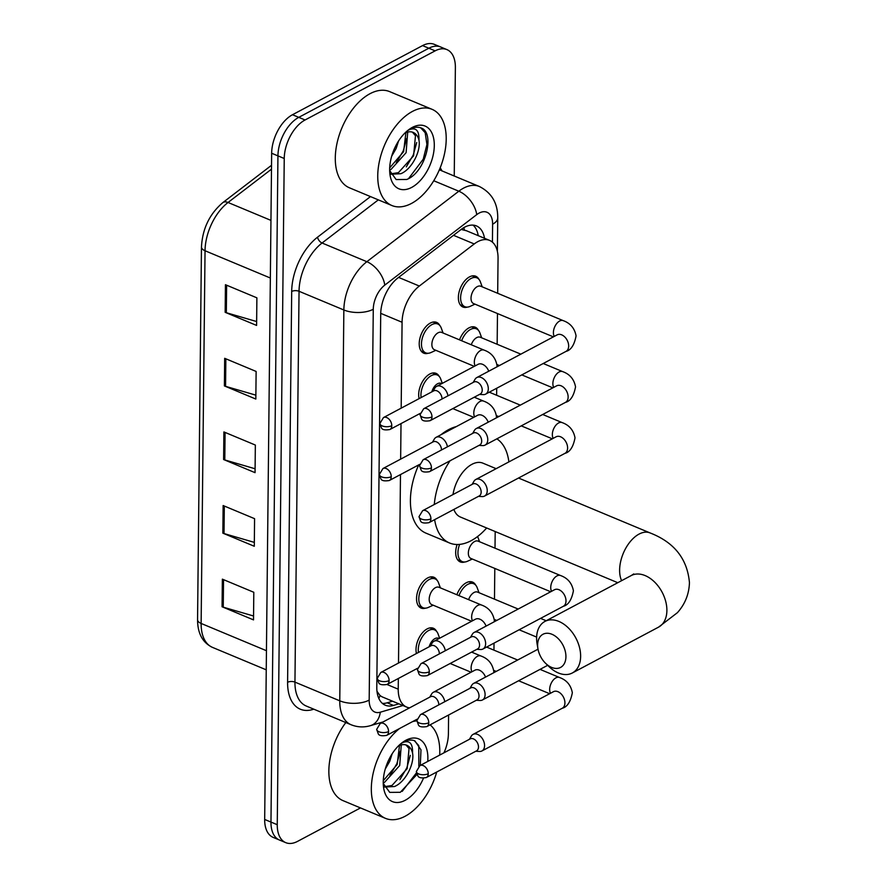 <?xml version="1.0" encoding="UTF-8"?>
<svg xmlns="http://www.w3.org/2000/svg" width="887" height="887" viewBox="0 0 887 887"><rect width="100%" height="100%" fill="white"/><g stroke="black" fill="none" stroke-linecap="round" stroke-linejoin="round"><path stroke-width="1.33" d="M425.516 608.149A16.676 9.613 -67.3 0 1 421.07 608.061A16.676 9.613 -67.3 0 1 417.101 593.769A16.676 9.613 -67.3 0 1 427.656 577.936A16.676 9.613 -67.3 0 1 433.92 577.271A16.676 9.613 -67.3 0 1 437.114 580.364M419.119 398.629A16.676 9.613 -67.3 0 1 429.785 374.026A16.676 9.613 -67.3 0 1 436.06 373.36A16.676 9.613 -67.3 0 1 439.253 376.454M428.188 353.259A16.676 9.613 -67.3 0 1 423.742 353.17A16.676 9.613 -67.3 0 1 419.773 338.889A16.676 9.613 -67.3 0 1 430.317 323.056A16.676 9.613 -67.3 0 1 436.592 322.38A16.676 9.613 -67.3 0 1 439.786 325.474M416.447 653.519A16.676 9.613 -67.3 0 1 427.113 628.916A16.676 9.613 -67.3 0 1 433.388 628.251A16.676 9.613 -67.3 0 1 436.581 631.344M459.521 339.865A16.676 9.613 -67.3 0 1 468.935 327.88A16.676 9.613 -67.3 0 1 475.21 327.203A16.676 9.613 -67.3 0 1 478.403 330.297M467.338 307.113A16.676 9.613 -67.3 0 1 462.892 307.013A16.676 9.613 -67.3 0 1 458.923 292.732A16.676 9.613 -67.3 0 1 469.467 276.899A16.676 9.613 -67.3 0 1 475.742 276.234A16.676 9.613 -67.3 0 1 478.936 279.316M464.666 561.992A16.676 9.613 -67.3 0 1 460.22 561.903A16.676 9.613 -67.3 0 1 457.127 544.507M456.86 594.756A16.676 9.613 -67.3 0 1 466.263 582.759A16.676 9.613 -67.3 0 1 472.538 582.094A16.676 9.613 -67.3 0 1 475.731 585.187M466.385 230.742L461.196 229.423M376.986 691.306L380.046 695.563L382.009 696.805L406.723 707.116A31.278 18.028 112.7 0 0 409.572 707.859M398.341 678.477L398.23 689.177A31.278 18.028 112.7 0 0 406.723 707.116M497.685 293.298L498.05 258.339A31.278 18.028 112.7 0 0 489.557 240.388A31.278 18.028 112.7 0 0 474.235 243.958L419.329 286.046A31.278 18.028 112.7 0 0 402.077 322.258L401.179 408.164M401.013 423.598L400.647 459.144M400.48 474.567L398.507 663.044M493.948 650.138L494.026 643.13M494.48 599.157L494.802 568.434M495.013 548.188L495.19 531.546M496.41 415.726L498.871 416.524M496.62 395.247L496.698 388.24M497.152 344.278L497.474 313.543M360.488 807.924L297.511 841.397A31.278 18.028 -67.3 0 1 285.747 842.65A31.278 18.028 -67.3 0 1 277.254 824.699L284.239 158.496A31.278 18.028 -67.3 0 1 305.061 119.978L435.129 50.858A31.278 18.028 -67.3 0 1 446.893 49.594A31.278 18.028 -67.3 0 1 455.375 67.545L454.244 176.014M448.6 715.011L448.401 733.749A31.278 18.028 -67.3 0 1 443.977 752.808M446.893 49.594L434.308 44.35A31.278 18.028 -67.3 0 0 422.556 45.603L292.488 114.733A31.278 18.028 -67.3 0 0 271.655 153.251L264.681 819.455A31.278 18.028 -67.3 0 0 273.174 837.406L279.46 840.022A31.278 18.028 -67.3 0 1 270.967 822.083L277.941 155.879A31.278 18.028 -67.3 0 1 298.775 117.35L428.842 48.231A31.278 18.028 -67.3 0 1 440.595 46.978A31.278 18.028 -67.3 0 0 428.842 48.231L298.775 117.35A31.278 18.028 -67.3 0 0 277.941 155.879L270.967 822.083A31.278 18.028 -67.3 0 0 279.46 840.022L285.747 842.65M484.513 238.293A31.278 18.028 112.7 0 0 476.43 225.919A31.278 18.028 112.7 0 0 461.096 229.489L397.964 277.886A31.278 18.028 112.7 0 0 380.711 314.098L376.798 687.27A31.278 18.028 112.7 0 0 385.291 705.209A31.278 18.028 112.7 0 0 393.484 705.431L398.873 703.846M473.07 225.132A31.278 18.028 -67.3 0 1 478.226 235.665M392.575 701.218L387.198 702.803A31.278 18.028 -67.3 0 1 382.364 703.38M225.442 284.705L256.886 297.832L256.598 325.429L225.154 312.313L225.442 284.705M223.136 505.546L254.58 518.673L254.292 546.27L222.848 533.154L223.136 505.546M222.36 579.156L253.804 592.283L253.516 619.891L222.072 606.763L222.36 579.156M224.677 358.315L256.121 371.442L255.833 399.05L224.389 385.923L224.677 358.315M223.901 431.936L255.345 445.052L255.057 472.66L223.613 459.533L223.901 431.936M255.101 468.768L224.788 459.943A8.338 3.914 -179.4 0 1 223.613 459.533M255.877 395.158L225.564 386.333A8.338 3.914 -179.4 0 1 224.389 385.923M253.56 615.999L223.247 607.174A8.338 3.914 -179.4 0 1 222.072 606.763M254.325 542.378L224.023 533.564A8.338 3.914 -179.4 0 1 222.848 533.154M256.642 321.537L226.329 312.723A8.338 3.914 -179.4 0 1 225.154 312.313M412.544 721.63A52.122 30.047 -67.3 0 1 416.89 720.854M430.084 724.845A52.122 30.047 -67.3 0 1 439.686 755.092M436.737 772.012A52.122 30.047 -67.3 0 1 405.082 816.273A52.122 30.047 -67.3 0 1 385.479 818.357A52.122 30.047 -67.3 0 1 372.185 778.431A52.122 30.047 -67.3 0 1 399.527 728.549M384.448 786.68L391.999 785.483L407.166 768.663L409.051 748.561L405.969 744.947M384.648 787.057L394.493 786.525C405.459 782.035 414.706 763.774 412.544 752.985A23.561 13.582 -67.3 0 0 406.778 745.235A23.561 13.582 -67.3 0 0 398.429 745.923M383.239 782.866L384.514 782.356L399.682 765.536L401.29 744.892M383.284 780.693L397.188 764.494L399.494 745.457M385.257 769.04L389.703 761.368L392.165 753.773M383.251 783.409L389.726 792.379L400.303 792.302L416.99 774.44M423.409 778.342A33.983 19.592 -67.3 0 1 405.248 800.251A33.983 19.592 -67.3 0 1 383.528 787.168A33.983 19.592 -67.3 0 1 402.088 742.707A33.983 19.592 -67.3 0 1 405.88 740.257A33.983 19.592 -67.3 0 1 427.734 761.445M420.272 765.414L420.992 749.848L414.828 740.833C411.38 739.503 407.565 739.924 403.385 742.109L401.002 743.572M400.88 743.672L402.72 742.607C409.583 739.913 412.854 743.361 412.544 752.985M385.479 818.357L343.036 800.639A52.122 30.047 -67.3 0 1 345.83 722.55M389.903 775.537L396.866 763.674L400.314 751.2M399.882 779.706L406.845 767.832L410.293 755.369M402.188 791.381L416.48 772.832M418.83 766.324L418.775 745.579L414.262 740.623M565.928 656.746A18.76 12.54 -118 0 0 551.947 634.272A18.76 12.54 -118 0 0 537.633 644.927A18.76 12.54 -118 0 0 537.965 648.874A18.76 12.54 -118 0 0 545.671 663.387A18.76 12.54 -118 0 0 565.928 656.746M537.965 648.874L537.134 644.139A29.193 19.514 62 0 1 536.613 638.008A29.193 19.514 62 0 1 544.928 621.421A29.193 19.514 62 0 1 568.312 627.874A29.193 19.514 62 0 1 580.63 656.391A29.193 19.514 62 0 1 572.326 672.978A29.193 19.514 62 0 1 549.131 666.725L545.671 663.387M496.132 468.68L482.905 463.158A29.193 16.831 112.7 0 0 471.928 464.322A29.193 16.831 112.7 0 0 452.991 494.558M496.875 438.843A57.333 33.052 -67.3 0 1 508.872 461.905M486.664 527.987A57.333 33.052 -67.3 0 1 471.13 540.704A57.333 33.052 -67.3 0 1 449.576 542.999A57.333 33.052 -67.3 0 1 434.641 519.66M440.906 434.785A57.333 33.052 -67.3 0 1 448.6 429.641A57.333 33.052 -67.3 0 1 456.284 426.614M453.878 509.437A29.193 16.831 112.7 0 0 460.42 517.032L617.784 582.704M434.286 504.492A57.333 33.052 -67.3 0 1 450.042 460.774M449.576 542.999L425.993 533.154A57.333 33.052 -67.3 0 1 418.719 464.877M475.787 751.256L479.49 751.466A9.38 6.276 -118 0 0 481.896 750.967A9.38 6.276 -118 0 0 484.568 745.634A9.38 6.276 -118 0 0 477.572 734.403A9.38 6.276 -118 0 0 473.081 734.392A9.38 6.276 -118 0 0 471.33 736.099L469.423 739.292M428.244 773.697A6.774 4.535 -118 0 1 426.314 777.555L476.563 750.846A6.774 4.535 -118 0 0 478.492 746.998A6.774 4.535 -118 0 0 473.447 738.882A6.774 4.535 -118 0 0 470.199 738.882L419.95 765.581L416.358 771.502A6.774 3.182 -179.4 0 0 418.686 773.93A6.774 3.182 0.6 0 0 428.244 773.697A6.774 4.535 -118 0 0 425.383 767.078A6.774 4.535 -118 0 0 419.95 765.581M468.613 599.656A9.38 5.411 -67.3 0 1 474.057 592.483A9.38 5.411 -67.3 0 1 477.583 592.106L518.174 609.047M458.989 595.643A15.633 9.014 -67.3 0 1 467.826 584.345A15.633 9.014 -67.3 0 1 473.713 583.713A15.633 9.014 -67.3 0 1 477.195 587.737L479.013 592.704M476.319 700.286L480.033 700.486A9.38 6.276 -118 0 0 482.428 699.987A9.38 6.276 -118 0 0 485.1 694.654A9.38 6.276 -118 0 0 478.104 683.422A9.38 6.276 -118 0 0 473.614 683.422A9.38 6.276 -118 0 0 471.862 685.119L469.955 688.312M428.776 722.728A6.774 4.535 -118 0 1 426.847 726.575L477.095 699.865A6.774 4.535 -118 0 0 479.024 696.018A6.774 4.535 -118 0 0 473.98 687.902A6.774 4.535 -118 0 0 470.731 687.902L420.482 714.612L416.89 720.521A6.774 3.182 -179.4 0 0 419.218 722.949A6.774 3.182 0.6 0 0 428.776 722.728A6.774 4.535 -118 0 0 425.915 716.097A6.774 4.535 -118 0 0 420.482 714.612M550.705 591.762L470.897 558.444A9.38 5.411 -67.3 0 1 468.658 550.417A9.38 5.411 -67.3 0 1 474.6 541.513A9.38 5.411 -67.3 0 1 478.126 541.137L560.506 575.519C567.68 578.069 571.982 583.158 573.412 590.775C571.683 599.845 568.323 605.023 563.323 606.298A9.38 6.276 -118 0 0 565.995 600.965A9.38 6.276 -118 0 0 565.995 600.444A9.38 6.276 -118 0 0 561.837 591.607A9.38 6.276 -118 0 0 554.519 589.733L474.157 632.442A9.38 6.276 -118 0 0 472.394 634.15L470.487 637.343M477.627 536.491A15.633 9.014 -67.3 0 1 477.727 536.757L479.545 541.724M476.851 649.306L480.566 649.506A9.38 6.276 -118 0 0 482.96 649.007A9.38 6.276 -118 0 0 485.632 643.674A9.38 6.276 -118 0 0 478.647 632.442A9.38 6.276 -118 0 0 474.157 632.442M429.308 671.747A6.774 4.535 -118 0 1 427.379 675.595L477.627 648.896A6.774 4.535 -118 0 0 479.557 645.037A6.774 4.535 -118 0 0 474.512 636.933A6.774 4.535 -118 0 0 471.263 636.921L421.015 663.631L417.422 669.541A6.774 3.182 -179.4 0 0 419.751 671.98A6.774 3.182 0.6 0 0 429.308 671.747A6.774 4.535 -118 0 0 426.447 665.128A6.774 4.535 -118 0 0 421.015 663.631M472.327 559.043L467.504 561.249A15.633 9.014 -67.3 0 1 462.194 561.593A15.633 9.014 -67.3 0 1 459.621 544.396M478.448 496.376L482.162 496.576A9.38 6.276 -118 0 0 484.557 496.077A9.38 6.276 -118 0 0 487.229 490.744A9.38 6.276 -118 0 0 480.244 479.512A9.38 6.276 -118 0 0 475.754 479.512A9.38 6.276 -118 0 0 474.002 481.209L472.095 484.402M430.916 518.817A6.774 4.535 -118 0 1 428.986 522.665L479.224 495.955A6.774 4.535 -118 0 0 481.164 492.108A6.774 4.535 -118 0 0 476.108 483.992A6.774 4.535 -118 0 0 472.871 483.992L422.622 510.701L419.03 516.611A6.774 3.182 -179.4 0 0 421.347 519.039A6.774 3.182 0.6 0 0 430.916 518.817A6.774 4.535 -118 0 0 428.055 512.187A6.774 4.535 -118 0 0 422.622 510.701M471.285 344.766A9.38 5.411 -67.3 0 1 476.729 337.603A9.38 5.411 -67.3 0 1 480.255 337.226L520.835 354.157M461.65 340.752A15.633 9.014 -67.3 0 1 470.498 329.454A15.633 9.014 -67.3 0 1 476.374 328.822A15.633 9.014 -67.3 0 1 479.867 332.847L481.685 337.814M478.991 445.396L482.694 445.596A9.38 6.276 -118 0 0 485.089 445.097A9.38 6.276 -118 0 0 487.761 439.764A9.38 6.276 -118 0 0 480.776 428.532A9.38 6.276 -118 0 0 476.286 428.532A9.38 6.276 -118 0 0 474.534 430.239L472.627 433.433M431.448 467.837A6.774 4.535 -118 0 1 429.519 471.684L479.767 444.986A6.774 4.535 -118 0 0 481.696 441.127A6.774 4.535 -118 0 0 476.641 433.022A6.774 4.535 -118 0 0 473.403 433.011L423.154 459.721L419.562 465.631A6.774 3.182 -179.4 0 0 421.89 468.07A6.774 3.182 0.6 0 0 431.448 467.837A6.774 4.535 -118 0 0 428.587 461.218A6.774 4.535 -118 0 0 423.154 459.721M553.377 336.872L473.569 303.565A9.38 5.411 -67.3 0 1 471.33 295.526A9.38 5.411 -67.3 0 1 477.261 286.623A9.38 5.411 -67.3 0 1 480.787 286.246L563.178 320.628C570.352 323.19 574.643 328.268 576.073 335.885C574.355 344.954 570.984 350.132 565.995 351.407A9.38 6.276 -118 0 0 568.667 346.074A9.38 6.276 -118 0 0 568.656 345.553A9.38 6.276 -118 0 0 564.509 336.716A9.38 6.276 -118 0 0 557.191 334.842L476.818 377.552A9.38 6.276 -118 0 0 475.066 379.259L473.159 382.452M474.988 304.152L470.177 306.359A15.633 9.014 -67.3 0 1 464.866 306.714A15.633 9.014 -67.3 0 1 461.14 293.32A15.633 9.014 -67.3 0 1 471.03 278.474A15.633 9.014 -67.3 0 1 476.907 277.853A15.633 9.014 -67.3 0 1 480.399 281.866L482.218 286.845M479.523 394.416L483.238 394.626A9.38 6.276 -118 0 0 485.632 394.127A9.38 6.276 -118 0 0 488.305 388.794A9.38 6.276 -118 0 0 481.308 377.552A9.38 6.276 -118 0 0 476.818 377.552M431.98 416.857A6.774 4.535 -118 0 1 430.051 420.704L480.299 394.005A6.774 4.535 -118 0 0 482.229 390.158A6.774 4.535 -118 0 0 477.184 382.042A6.774 4.535 -118 0 0 473.935 382.042L423.687 408.741L420.094 414.65A6.774 3.182 -179.4 0 0 422.423 417.09A6.774 3.182 0.6 0 0 431.98 416.857A6.774 4.535 -118 0 0 429.12 410.237A6.774 4.535 -118 0 0 423.687 408.741M429.175 646.756A9.38 5.411 -67.3 0 1 434.907 638.64A9.38 5.411 -67.3 0 1 438.433 638.263L439.087 638.529M444.764 701.706A9.38 6.276 -118 0 0 437.901 692.248A9.38 6.276 -118 0 0 433.421 692.237A9.38 6.276 -118 0 0 431.659 693.944L429.751 697.138M418.453 652.455A15.633 9.014 -67.3 0 1 428.676 630.491A15.633 9.014 -67.3 0 1 434.552 629.87A15.633 9.014 -67.3 0 1 438.045 633.883L439.642 638.241M438.821 704.866A6.774 4.535 -118 0 0 438.821 704.843A6.774 4.535 -118 0 0 433.776 696.727A6.774 4.535 -118 0 0 430.528 696.727L380.279 723.426L376.687 729.336A6.774 3.182 -179.4 0 0 379.015 731.775A6.774 3.182 0.6 0 0 388.573 731.542A6.774 4.535 -118 0 0 385.712 724.923A6.774 4.535 -118 0 0 380.279 723.426M471.618 621.244L431.747 604.601A9.38 5.411 -67.3 0 1 429.508 596.574A9.38 5.411 -67.3 0 1 435.439 587.66A9.38 5.411 -67.3 0 1 438.976 587.283L481.419 605.001C488.593 607.562 492.895 612.64 494.325 620.257L494.336 621.709M445.296 650.725A9.38 6.276 -118 0 0 438.444 641.268A9.38 6.276 -118 0 0 433.954 641.257A9.38 6.276 -118 0 0 432.202 642.964L430.284 646.157M433.178 605.2L428.354 607.407A15.633 9.014 -67.3 0 1 423.044 607.75A15.633 9.014 -67.3 0 1 419.318 594.357A15.633 9.014 -67.3 0 1 429.208 579.521A15.633 9.014 -67.3 0 1 435.096 578.889A15.633 9.014 -67.3 0 1 438.577 582.914L440.395 587.881M439.353 653.885A6.774 4.535 -118 0 0 439.353 653.863A6.774 4.535 -118 0 0 434.308 645.747A6.774 4.535 -118 0 0 431.071 645.747L380.822 672.446L377.219 678.367A6.774 3.182 -179.4 0 0 379.547 680.795A6.774 3.182 0.6 0 0 389.105 680.562A6.774 4.535 -118 0 0 386.244 673.943A6.774 4.535 -118 0 0 380.822 672.446M431.836 391.866A9.38 5.411 -67.3 0 1 437.579 383.749A9.38 5.411 -67.3 0 1 441.105 383.372L441.759 383.65M447.425 446.815A9.38 6.276 -118 0 0 440.573 437.358A9.38 6.276 -118 0 0 436.082 437.346A9.38 6.276 -118 0 0 434.331 439.054L432.424 442.247M421.125 397.564A15.633 9.014 -67.3 0 1 431.348 375.611A15.633 9.014 -67.3 0 1 437.224 374.979A15.633 9.014 -67.3 0 1 440.717 379.004L442.303 383.35M441.493 449.975A6.774 4.535 -118 0 0 441.493 449.953A6.774 4.535 -118 0 0 436.448 441.837A6.774 4.535 -118 0 0 433.2 441.837L382.951 468.536L379.359 474.456A6.774 3.182 -179.4 0 0 381.687 476.884A6.774 3.182 0.6 0 0 391.245 476.652A6.774 4.535 -118 0 0 388.384 470.032A6.774 4.535 -118 0 0 382.951 468.536M474.29 366.353L434.408 349.711A9.38 5.411 -67.3 0 1 432.18 341.683A9.38 5.411 -67.3 0 1 438.111 332.78A9.38 5.411 -67.3 0 1 441.637 332.403L484.091 350.121C491.265 352.671 495.567 357.76 496.986 365.366L497.008 366.83M447.968 395.846A9.38 6.276 -118 0 0 441.105 386.377A9.38 6.276 -118 0 0 436.615 386.377A9.38 6.276 -118 0 0 434.863 388.085L432.956 391.267M435.839 350.31L431.027 352.516A15.633 9.014 -67.3 0 1 425.716 352.86A15.633 9.014 -67.3 0 1 421.99 339.477A15.633 9.014 -67.3 0 1 431.88 324.631A15.633 9.014 -67.3 0 1 437.757 323.999A15.633 9.014 -67.3 0 1 441.249 328.024L443.068 332.991M442.025 398.995A6.774 4.535 -118 0 0 442.025 398.973A6.774 4.535 -118 0 0 436.981 390.857A6.774 4.535 -118 0 0 433.732 390.857L383.483 417.566L379.891 423.476A6.774 3.182 -179.4 0 0 382.219 425.915A6.774 3.182 0.6 0 0 391.777 425.682A6.774 4.535 -118 0 0 388.916 419.063A6.774 4.535 -118 0 0 383.483 417.566M412.455 111.418A52.122 30.047 -67.3 0 1 432.058 109.323A52.122 30.047 -67.3 0 1 444.465 153.95A52.122 30.047 -67.3 0 1 411.501 203.433A52.122 30.047 -67.3 0 1 391.899 205.529A52.122 30.047 -67.3 0 1 379.492 160.891A52.122 30.047 -67.3 0 1 412.455 111.418M391.899 205.529L349.456 187.811A52.122 30.047 -67.3 0 1 337.038 143.184A52.122 30.047 -67.3 0 1 370.012 93.7A52.122 30.047 -67.3 0 1 389.604 91.605L432.058 109.323M390.868 173.841L398.418 172.655L413.586 155.824L415.471 135.722L412.388 132.119M391.056 174.229L400.913 173.697C411.878 169.206 421.114 150.934 418.963 140.146A23.561 13.582 -67.3 0 0 413.187 132.407A23.561 13.582 -67.3 0 0 404.838 133.094M389.659 170.038L390.923 169.528L406.102 152.697L407.71 132.052M389.703 167.854L403.607 151.666L405.913 132.618M391.677 156.201L396.112 148.539L398.585 140.944M389.67 170.581L396.134 179.551L406.723 179.473C425.749 172.411 435.262 132.85 421.247 127.994C417.799 126.664 413.985 127.085 409.805 129.28L407.421 130.733M411.668 187.423A33.983 19.592 -67.3 0 1 389.947 174.329A33.983 19.592 -67.3 0 1 408.508 129.879A33.983 19.592 -67.3 0 1 412.289 127.429A33.983 19.592 -67.3 0 1 434.297 145.568A33.983 19.592 -67.3 0 1 411.668 187.423M407.299 130.832L409.14 129.779C416.003 127.074 419.274 130.533 418.963 140.146M396.312 162.698L403.275 150.834L406.734 138.372M406.301 166.867L413.264 155.003L416.713 142.53M408.608 178.542L423.243 159.172L426.924 144.514L425.195 132.74L420.682 127.795M463.79 227.671A31.278 18.039 52.5 0 1 464.478 230.01M380.046 695.563A31.278 23.14 73.6 0 1 378.838 698.468M376.875 680.262L377.563 680.551M387.02 684.498L398.23 689.177M380.723 313.344L402.077 322.258M398.607 277.398L419.329 286.046M453.501 235.31L474.235 243.958M492.429 242.173L492.618 224.211A20.845 12.019 112.7 0 0 479.113 213.091A20.845 12.019 112.7 0 0 476.729 214.632L384.77 285.126A20.845 12.019 112.7 0 0 373.272 309.264L369.18 700.098A20.845 12.019 112.7 0 0 380.301 712.206L402.92 705.531M369.18 700.098A20.845 9.801 -179.4 0 1 339.765 700.819L294.95 682.114A41.7 24.038 112.7 0 0 306.281 706.041L351.086 724.746A41.7 24.038 -67.3 0 1 339.765 700.819L343.857 309.973A41.7 24.038 -67.3 0 1 366.863 261.698L458.823 191.215A41.7 24.038 -67.3 0 1 463.579 188.122A41.7 24.038 -67.3 0 1 479.257 186.447L439.364 169.805M433.754 180.748L458.823 191.215A20.845 12.03 52.5 0 1 476.729 214.632M313.821 709.19L312.634 709.545A46.911 27.042 -67.3 0 1 287.599 682.291L291.69 291.457A46.911 27.042 -67.3 0 1 317.579 237.151L370.489 196.592M440.196 167.798A46.911 27.042 -67.3 0 1 441.948 170.881M277.254 824.699L264.681 819.455M435.129 50.858L422.556 45.603M305.061 119.978L292.488 114.733M284.239 158.496L271.655 153.251M384.77 285.126A20.845 12.03 52.5 0 0 366.863 261.698L322.059 243.005A41.7 24.038 112.7 0 0 299.041 291.28L294.95 682.114A5.211 2.45 0.6 0 0 287.599 682.291M378.328 199.863L322.059 243.005A5.211 3.005 -127.5 0 1 317.579 237.151M373.272 309.264A20.845 9.801 -179.4 0 1 343.857 309.973L299.041 291.28A5.211 2.45 0.6 0 0 291.69 291.457M312.789 708.757A5.211 3.858 -106.4 0 0 312.634 709.545M380.301 712.206A20.845 15.423 73.6 0 1 370.478 725.644L383.151 721.907M497.385 251.376L497.74 217.869A20.845 9.801 -179.4 0 1 492.618 224.211M387.198 702.803L393.484 705.431M266.444 650.714L201.138 623.45A10.422 4.901 -179.4 0 1 197.557 619.703L201.46 247.007A10.422 4.901 0.6 0 0 205.041 250.755L201.138 623.45A41.7 24.038 112.7 0 0 212.459 647.377C202.58 642.631 197.613 633.407 197.557 619.703M201.46 247.007C202.458 228.735 209.565 213.944 222.792 202.635A10.422 6.009 52.5 0 1 228.048 202.48A41.7 24.038 112.7 0 0 205.041 250.755L270.347 278.019M271.489 169.173L228.048 202.48L270.956 220.386M225.076 432.424L224.788 459.943M224.311 506.033L224.023 533.564M223.535 579.643L223.247 607.174M225.852 358.803L225.564 386.333M226.617 285.193L226.329 312.723M518.529 478.026L650.027 532.91C674.198 542.279 687.336 558.854 689.443 582.637C689.066 594.113 685.052 604.125 677.413 612.673L658.575 627.131A29.193 19.514 -118 0 0 666.891 610.544A29.193 19.514 -118 0 0 654.573 582.027A29.193 19.514 -118 0 0 631.178 575.585L544.928 621.421M650.027 532.91A29.193 16.831 112.7 0 0 639.061 534.085A29.193 16.831 112.7 0 0 619.625 570.031A29.193 16.831 112.7 0 0 621.61 580.675M550.528 693.246A9.38 5.411 -67.3 0 1 549.674 689.92A9.38 5.411 -67.3 0 1 555.916 677.845A9.38 5.411 -67.3 0 1 559.442 677.468C566.616 680.03 570.906 685.108 572.337 692.725C570.607 701.805 567.248 706.972 562.258 708.258A9.38 6.276 -118 0 0 564.93 702.925A9.38 6.276 -118 0 0 564.919 702.393A9.38 6.276 -118 0 0 560.772 693.567A9.38 6.276 -118 0 0 553.455 691.683L473.081 734.392M551.592 591.285A9.38 5.411 -67.3 0 1 550.738 587.959A9.38 5.411 -67.3 0 1 556.981 575.896A9.38 5.411 -67.3 0 1 560.506 575.519M553.189 438.355A9.38 5.411 -67.3 0 1 552.346 435.029A9.38 5.411 -67.3 0 1 558.577 422.966A9.38 5.411 -67.3 0 1 562.114 422.589C569.277 425.139 573.579 430.228 575.009 437.845C573.279 446.915 569.92 452.093 564.93 453.368A9.38 6.276 -118 0 0 567.602 448.035A9.38 6.276 -118 0 0 567.591 447.514A9.38 6.276 -118 0 0 563.445 438.677A9.38 6.276 -118 0 0 556.127 436.792L475.754 479.512M553.721 387.375A9.38 5.411 -67.3 0 1 552.878 384.049A9.38 5.411 -67.3 0 1 559.12 371.986A9.38 5.411 -67.3 0 1 562.646 371.609C569.809 374.159 574.111 379.248 575.541 386.865C573.811 395.935 570.452 401.112 565.462 402.388A9.38 6.276 -118 0 0 568.135 397.054A9.38 6.276 -118 0 0 568.123 396.533A9.38 6.276 -118 0 0 563.977 387.697A9.38 6.276 -118 0 0 556.659 385.823L476.286 428.532M554.264 336.395A9.38 5.411 -67.3 0 1 553.41 333.08A9.38 5.411 -67.3 0 1 559.653 321.005A9.38 5.411 -67.3 0 1 563.178 320.628M376.687 729.336L378.206 733.682C378.937 735.622 381.754 736.199 386.643 735.39A6.774 4.535 -118 0 0 388.573 731.542M471.973 671.747A9.38 5.411 -67.3 0 1 471.119 668.432A9.38 5.411 -67.3 0 1 477.361 656.358A9.38 5.411 -67.3 0 1 480.887 655.981C488.061 658.531 492.363 663.62 493.782 671.237L493.804 672.69M485.544 677.08A9.38 6.276 -118 0 0 479.39 670.195A9.38 6.276 -118 0 0 474.9 670.195L433.421 692.237M377.219 678.367L378.738 682.702C379.47 684.642 382.286 685.219 387.175 684.42A6.774 4.535 -118 0 0 389.105 680.562M472.505 620.767A9.38 5.411 -67.3 0 1 471.651 617.452A9.38 5.411 -67.3 0 1 477.893 605.377A9.38 5.411 -67.3 0 1 481.419 605.001M486.087 626.1A9.38 6.276 -118 0 0 479.922 619.215A9.38 6.276 -118 0 0 475.432 619.215L433.954 641.257M379.359 474.456L380.867 478.792C381.598 480.732 384.415 481.308 389.315 480.51A6.774 4.535 -118 0 0 391.245 476.652M474.645 416.868A9.38 5.411 -67.3 0 1 473.791 413.542A9.38 5.411 -67.3 0 1 480.033 401.467A9.38 5.411 -67.3 0 1 483.559 401.09C490.733 403.652 495.024 408.73 496.454 416.347L496.465 417.81M488.216 422.19A9.38 6.276 -118 0 0 482.062 415.304A9.38 6.276 -118 0 0 477.572 415.304L436.082 437.346M379.891 423.476L381.399 427.811C382.142 429.763 384.947 430.328 389.848 429.53A6.774 4.535 -118 0 0 391.777 425.682M475.177 365.887A9.38 5.411 -67.3 0 1 474.323 362.561A9.38 5.411 -67.3 0 1 480.566 350.487A9.38 5.411 -67.3 0 1 484.091 350.121M488.748 371.209A9.38 6.276 -118 0 0 482.595 364.335A9.38 6.276 -118 0 0 478.104 364.324L436.615 386.377M465.841 230.487L489.557 240.388M351.086 724.746C357.394 727.273 363.858 727.573 370.478 725.644M497.74 217.869C497.807 203.167 491.642 192.701 479.257 186.447M222.792 202.635L271.533 165.281M212.459 647.377L266.244 669.829M658.575 627.131L572.326 672.978M633.773 573.911L631.178 575.585M426.314 777.555C421.414 778.354 418.597 777.777 417.866 775.837L416.358 771.502M486.608 647.078L517.642 660.028M540.028 669.375L559.442 677.468M553.455 691.683L554.164 691.383M493.704 670.372L496.21 671.415M518.607 680.761L549.641 693.712M562.258 708.258L481.896 750.967M426.847 726.575C421.946 727.373 419.141 726.808 418.398 724.856L416.89 720.521M540.571 618.394L546.204 620.745M473.713 583.713L469.046 581.772M538.021 649.195L473.614 683.422M494.236 619.392L496.742 620.434M519.139 629.781L536.635 637.088M547.667 665.317L482.428 699.987M427.379 675.595C422.489 676.393 419.673 675.827 418.941 673.876L417.422 669.541M554.519 589.733L555.229 589.434M462.194 561.593L457.537 559.653M563.323 606.298L482.96 649.007M428.986 522.665C424.086 523.463 421.27 522.898 420.538 520.946L419.03 516.611M489.269 392.187L520.303 405.137M542.7 414.484L562.114 422.589M556.127 436.792L556.836 436.504M521.268 425.871L552.302 438.821M564.93 453.368L484.557 496.077M429.519 471.684C424.618 472.483 421.802 471.917 421.07 469.966L419.562 465.631M543.232 363.504L562.646 371.609M476.374 328.822L471.718 326.882M556.659 385.823L557.369 385.523M496.908 364.502L499.414 365.544M521.811 374.902L552.834 387.852M565.462 402.388L485.089 445.097M430.051 420.704C425.15 421.513 422.334 420.937 421.602 418.997L420.094 414.65M476.907 277.853L472.25 275.901M557.191 334.842L557.901 334.543M464.866 306.714L460.209 304.762M565.995 351.407L485.632 394.127M471.596 652.1L480.887 655.981M434.552 629.87L429.896 627.918M474.9 670.195L475.609 669.896M450.164 663.487L471.086 672.224M386.643 735.39L417.023 719.246M435.096 578.889L430.428 576.949M475.432 619.215L476.142 618.915M423.044 607.75L418.387 605.81M387.175 684.42L417.555 668.277M474.257 397.21L483.559 401.09M437.224 374.979L432.568 373.039M477.572 415.304L478.281 415.005M452.825 408.597L473.758 417.333M389.315 480.51L419.695 464.367M437.757 323.999L433.1 322.059M478.104 364.324L478.814 364.025M425.716 352.86L421.059 350.919M389.848 429.53L420.227 413.386"/></g></svg>
